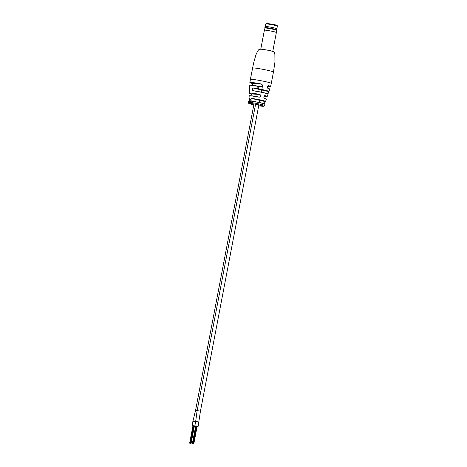 <?xml version="1.0" encoding="UTF-8"?>
<svg xmlns="http://www.w3.org/2000/svg" width="467" height="467" viewBox="0 0 467 467"><rect width="100%" height="100%" fill="white"/><g stroke="black" fill="none" stroke-linecap="round" stroke-linejoin="round"><path stroke-width="0.7" d="M194.383 426.126L192.083 425.583L192.912 421.234L195.626 421.672L193.694 421.485M197.138 410.592L195.55 410.405L192.912 421.252M198.936 422.075L196.455 421.689M197.138 426.33L198.113 426.418L200.448 411.147L197.944 410.773M255.583 104.217L197.15 410.528L195.667 421.462M258.876 104.871L200.448 411.147L197.5 410.662M198.113 426.418L195.702 426.05M198.942 422.063L195.673 421.444L194.844 425.793M192.083 425.583L192.941 425.846M190.752 443.346L191.079 443.446L190.729 443.376M249.658 87.708L249.518 90.54L249.658 87.708A9.889 0.642 10.8 0 0 249.547 87.784L249.95 85.152L260.796 86.675C262.758 86.197 262.974 85.344 261.444 84.118L251.947 83.406L252.542 85.309L252.484 83.943L251.947 83.406C248.339 82.204 250.604 82.811 249.921 82.531A10.513 0.683 10.8 0 1 251.339 82.449A10.513 0.683 10.8 0 1 261.473 84.037C263.102 85.344 262.874 86.255 260.79 86.769A10.221 0.665 -169.2 0 0 251.059 85.251A10.221 0.665 -169.2 0 0 249.682 85.327M248.964 100.936L248.934 100.936C249.109 101.508 249.792 98.274 249.29 98.333L249.273 98.327A8.353 0.543 -169.2 0 0 249.431 98.636L249.016 98.315A8.441 0.549 10.8 0 1 249.203 98.233C249.617 99.15 249.506 100.078 248.858 101.012A8.243 0.537 -169.2 0 0 248.683 101.082L248.462 102.442A8.208 0.537 10.8 0 1 248.765 102.361L249.226 100.86L248.882 102.606M249.676 101.362L249.483 102.606A8.178 0.531 10.8 0 1 249.576 102.612L249.769 101.374A8.231 0.537 10.8 0 1 249.769 101.374A8.231 0.537 10.8 0 0 249.676 101.362L249.827 101.392M249.366 102.372L249.378 100.796A8.254 0.537 10.8 0 0 249.308 100.796L249.034 102.582A8.178 0.531 10.8 0 1 249.104 102.582L249.36 101.491L249.267 102.588A8.178 0.531 10.8 0 1 249.349 102.594L249.366 102.372A8.208 0.537 10.8 0 1 249.501 102.378M249.471 101.765L249.576 101.357M253.272 87.977L252.227 89.255L253.132 90.808C251.771 89.717 251.818 88.771 253.272 87.977A9.889 0.642 10.8 0 1 264.182 90.003A9.889 0.642 10.8 0 1 268.974 91.491L269.757 89.156A10.221 0.665 -169.2 0 0 267.912 88.403C266.949 87.195 267.177 86.284 268.595 85.671L268.397 85.718C267.252 86.354 267.071 87.212 267.865 88.298L267.912 88.403M251.771 98.426L250.75 99.716L251.427 101.199C250.283 100.136 250.4 99.214 251.771 98.426A8.441 0.549 10.8 0 1 261.502 100.207A8.441 0.549 10.8 0 1 265.595 101.479L266.324 99.138A8.715 0.566 -169.2 0 0 264.474 98.42C263.441 97.206 263.686 96.301 265.198 95.694L265.005 95.741C264.293 95.005 263.248 98.344 264.427 98.315L264.474 98.42M253.12 90.703L253.202 90.721A9.381 0.613 10.8 0 1 263.423 92.624A9.381 0.613 10.8 0 1 267.97 94.048M273.44 72.105A10.648 0.695 -169.2 0 0 273.452 72.087A10.648 0.695 -169.2 0 0 273.452 72.07L271.333 83.149A10.648 0.695 10.8 0 1 271.339 83.173L270.568 86.465A10.513 0.683 10.8 0 0 268.595 85.671M249.95 101.847L250.055 102.652A8.178 0.531 10.8 0 1 250.166 102.664L250.003 101.392A8.231 0.537 10.8 0 0 249.915 101.386L249.728 102.623A8.178 0.531 10.8 0 1 249.833 102.629L249.95 101.847M250.119 101.543L250.312 101.882M249.518 90.54A9.468 0.619 -169.2 0 0 249.436 90.604L249.343 93.061A9.101 0.59 10.8 0 1 250.569 92.991A9.101 0.59 10.8 0 1 259.862 94.468C261.409 95.776 261.164 96.681 259.132 97.194A8.715 0.566 -169.2 0 0 250.376 95.805A8.715 0.566 -169.2 0 0 249.197 95.875L250.318 95.717L259.138 97.095C261.041 96.616 261.275 95.77 259.827 94.544L251.421 93.914L252.145 95.706M250.797 102.512L250.54 101.497L250.767 101.934L250.33 102.46L250.668 102.717A8.184 0.531 10.8 0 1 250.785 102.734L250.797 102.512A8.208 0.537 10.8 0 1 260.609 104.287A8.208 0.537 10.8 0 1 264.591 105.519L264.882 104.176A8.243 0.537 -169.2 0 0 260.884 102.933A8.243 0.537 -169.2 0 0 251.427 101.199M250.767 101.934L250.867 101.467L250.54 101.497M250.686 101.578L250.902 101.917M265.396 101.549C264.62 102.471 264.392 103.37 264.701 104.246M268.864 91.555C268.163 92.519 267.86 93.406 267.959 94.206M270.568 86.465L267.468 86.436A10.42 0.677 -169.2 0 0 268.507 85.741C267.206 86.325 266.99 87.171 267.86 88.292C271.362 89.483 269.068 88.853 269.757 89.156M265.198 95.694A9.101 0.59 10.8 0 1 267.223 96.476L264.036 96.389A9.013 0.584 -169.2 0 0 265.116 95.758C263.721 96.33 263.493 97.183 264.421 98.309L264.427 98.315A8.628 0.56 10.8 0 1 266.248 99.039M264.573 102.886L265.297 101.613L251.818 98.519A8.353 0.543 -169.2 0 1 261.444 100.282A8.353 0.543 -169.2 0 1 265.297 101.613L265.595 101.479M268.058 92.892L268.764 91.614L253.312 88.065A9.801 0.636 -169.2 0 1 264.124 90.073A9.801 0.636 -169.2 0 1 268.764 91.614L268.974 91.491M249.868 101.695L249.915 101.386M250.896 101.958L250.341 102.355M250.184 102.442A8.208 0.537 10.8 0 1 250.33 102.46L250.487 102.722M250.475 102.384L250.592 102.752M250.464 102.343L250.744 102.075L250.651 102.612M265.355 101.602L265.326 101.613C264.696 102.483 264.462 103.324 264.62 104.141M259.862 94.468L259.827 94.544A9.013 0.584 -169.2 0 0 250.633 93.085A9.013 0.584 -169.2 0 0 251.421 93.914L252.011 94.48L252.063 95.898M268.852 91.579L267.912 94.112M251.935 83.4L251.941 83.406A10.42 0.677 -169.2 0 1 251.398 82.548A10.42 0.677 -169.2 0 1 261.444 84.118L261.473 84.037M272.763 51.411L276.376 32.492A6.1 0.397 -169.2 0 0 273.411 31.575A6.1 0.397 -169.2 0 0 264.386 30.203L260.779 49.123M273.913 28.966A6.1 0.397 10.8 0 1 276.873 29.882A6.1 0.397 10.8 0 1 276.867 29.894L277.077 28.796A6.1 0.397 -169.2 0 0 274.117 27.88A6.1 0.397 -169.2 0 0 265.093 26.508L264.888 27.594A6.1 0.397 10.8 0 1 273.913 28.966M276.563 30.285A5.878 0.385 -169.2 0 0 276.569 30.273A5.878 0.385 -169.2 0 0 273.72 29.392A5.878 0.385 -169.2 0 0 265.022 28.067A5.878 0.385 -169.2 0 0 265.022 28.084L264.386 30.203M265.017 28.078L264.888 27.611A6.1 0.397 10.8 0 1 264.888 27.594M252.536 68.054A10.648 0.695 10.8 0 1 253.972 67.978A10.648 0.695 10.8 0 1 268.291 70.447A10.648 0.695 10.8 0 1 273.458 72.046L274.935 62.169L274.882 54.522L274.508 52.981C274.719 50.629 264.877 49.893 260.814 49.128L258.759 49.747C258.251 49.951 256.336 53.553 255.735 55.462L253.593 63.115L250.376 79.402A10.648 0.695 10.8 0 1 251.812 79.326A10.648 0.695 10.8 0 1 266.126 81.789A10.648 0.695 10.8 0 1 271.292 83.389M267.223 96.476L268.04 94.153A9.468 0.619 -169.2 0 0 263.446 92.723A9.468 0.619 -169.2 0 0 253.132 90.808M264.882 104.176L260.86 102.839L251.497 101.123A8.155 0.531 10.8 0 1 260.855 102.839A8.155 0.531 10.8 0 1 264.807 104.077M264.591 105.519L263.732 106.283L258.706 105.752A7.32 0.479 -169.2 0 0 263.516 106.254A7.32 0.479 -169.2 0 0 260.002 105.122A7.32 0.479 -169.2 0 0 250.154 103.423A7.32 0.479 -169.2 0 0 252.723 104.573A7.32 0.479 -169.2 0 0 253.844 104.824L252.688 104.567C247.603 103.189 249.092 103.779 248.462 102.442M260.907 49.14A6.877 0.449 10.8 0 1 270.037 50.71A6.877 0.449 10.8 0 1 272.687 51.825M267.877 88.298A10.134 0.66 10.8 0 1 269.687 89.051M249.787 85.251A10.134 0.66 10.8 0 1 260.796 86.675M249.308 95.805A8.628 0.56 10.8 0 1 259.132 97.095M274.508 25.259A5.878 0.385 -169.2 0 0 265.811 23.94L266.499 23.356L274.327 24.588C278.198 25.72 276.838 25.06 277.357 26.146A5.878 0.385 -169.2 0 0 274.508 25.259M258.952 86.547L258.438 89.244M262.477 85.981L261.298 92.157M259.74 100.335L259.325 102.501M257.358 86.424L256.885 88.888M254.013 103.943L195.55 410.405M192.673 443.399L196.006 425.91M192.398 443.358L195.737 425.863M193.099 443.452L196.432 425.986M192.754 443.387L196.082 425.922M193.776 443.592L197.103 426.12M193.426 443.527L196.759 426.05L193.408 443.527M193.834 443.65L197.179 426.137M189.917 443.189L193.25 425.7M189.643 443.154L192.976 425.659M190.343 443.247L193.677 425.776M189.993 443.183L193.326 425.717M191.015 443.387L194.348 425.916M190.67 443.317L194.003 425.84M191.079 443.446L194.418 425.927M190.653 443.317L193.986 425.84M249.016 98.315L249.197 95.875M250.376 79.402L249.921 82.531M268.04 94.153C267.393 93.972 270.329 94.381 263.429 92.624L253.202 90.721M264.427 98.315C268.023 99.494 265.577 98.835 266.324 99.138M251.415 93.914C247.662 92.705 250.084 93.347 249.343 93.061M276.867 29.894L276.376 32.492M276.878 28.65L277.357 26.146M265.332 26.444L265.811 23.94"/></g></svg>
